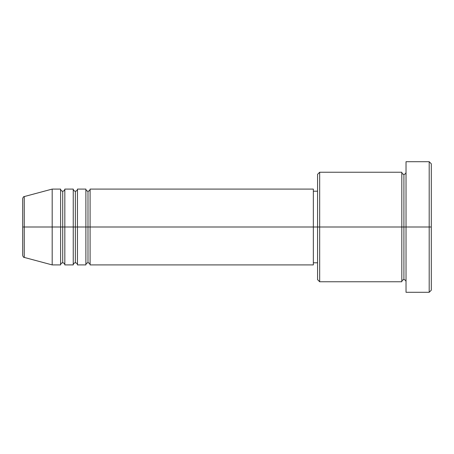 <?xml version="1.0" encoding="UTF-8"?>
<svg xmlns="http://www.w3.org/2000/svg" width="454" height="454" viewBox="0 0 454 454"><rect width="100%" height="100%" fill="white"/><g stroke="black" fill="none" stroke-linecap="round" stroke-linejoin="round"><path stroke-width="0.68" d="M22.7 227L22.7 255.392L22.7 227L24.261 227L24.261 257.429L24.261 227L22.7 227L22.7 198.608L22.7 227M406.024 281.758C405.899 280.487 405.195 279.783 403.918 279.653C402.647 279.783 401.943 280.487 401.813 281.758L401.813 172.242L401.813 227L403.918 227L403.918 174.347L403.918 227L403.918 174.347L403.918 227L406.024 227L406.024 292.291L406.024 161.709L406.024 227L429.195 227L429.195 292.291L429.195 227L431.3 227L431.3 163.815L431.3 290.185L431.3 227L319.673 227L319.673 281.758L319.673 227L313.351 227L313.351 264.909L313.351 227L90.096 227L90.096 189.091L90.096 227L87.991 227L87.991 191.196L87.991 227L85.885 227L85.885 189.091L85.885 227L77.458 227L77.458 189.091L77.458 227L75.353 227L75.353 191.196L75.353 227L73.247 227L73.247 189.091L73.247 227L64.826 227L64.826 189.091L64.826 227L62.72 227L62.72 191.196L62.72 227L60.609 227L60.609 189.091L60.609 227L24.261 227L24.261 257.429C23.619 257.52 23.103 256.839 22.7 255.392M90.096 264.909C89.966 263.638 89.268 262.934 87.991 262.804C86.72 262.934 86.016 263.638 85.885 264.909L85.885 227L87.991 227L87.991 191.196L87.991 262.804L87.991 227L87.991 262.804L87.991 227L90.096 227L90.096 264.909L313.351 264.909M77.458 264.909C77.333 263.638 76.63 262.934 75.353 262.804C74.081 262.934 73.378 263.638 73.247 264.909L73.247 227L75.353 227L75.353 191.196L75.353 262.804L75.353 227L75.353 262.804L75.353 227L77.458 227L77.458 264.909L85.885 264.909M64.826 264.909C64.695 263.638 63.991 262.934 62.72 262.804C61.443 262.934 60.74 263.638 60.609 264.909L60.609 227L62.72 227L62.72 191.196L62.72 262.804L62.72 227L62.72 262.804L62.72 227L64.826 227L64.826 264.909L73.247 264.909M60.609 189.091L52.187 189.091L24.261 196.571L24.261 227L52.187 227L52.187 189.091L52.187 264.909L52.187 227L60.609 227L60.609 189.091C60.74 190.362 61.443 191.066 62.72 191.196C63.991 191.066 64.695 190.362 64.826 189.091L64.826 227L73.247 227L73.247 189.091C73.378 190.362 74.081 191.066 75.353 191.196C76.63 191.066 77.333 190.362 77.458 189.091L77.458 227L85.885 227L85.885 189.091C86.016 190.362 86.72 191.066 87.991 191.196C89.268 191.066 89.966 190.362 90.096 189.091L90.096 227L313.351 227L313.351 189.091L313.351 227L317.567 227L317.567 279.653L317.567 174.347L317.567 227L401.813 227L401.813 172.242L319.673 172.242L319.673 227L319.673 172.242L317.567 174.347M429.195 227L429.195 161.709L429.195 227M401.813 227L401.813 281.758L401.813 227M403.918 227L403.918 279.653L403.918 227M60.609 227L60.609 264.909L60.609 227M64.826 227L64.826 264.909L64.826 227M73.247 227L73.247 264.909L73.247 227M77.458 227L77.458 264.909L77.458 227M85.885 227L85.885 264.909L85.885 227M90.096 227L90.096 264.909L90.096 227M24.261 227L24.261 196.571L24.261 227M401.813 281.758L319.673 281.758L317.567 279.653M406.024 292.291L429.195 292.291L431.3 290.185M401.813 172.242C401.943 173.513 402.647 174.217 403.918 174.347C405.195 174.217 405.899 173.513 406.024 172.242M317.567 262.804L313.351 262.804M60.609 264.909L52.187 264.909L24.261 257.429M73.247 189.091L64.826 189.091M431.3 163.815L429.195 161.709L406.024 161.709M317.567 191.196L313.351 191.196M313.351 189.091L90.096 189.091M85.885 189.091L77.458 189.091M24.261 196.571C23.619 196.48 23.103 197.161 22.7 198.608"/></g></svg>
